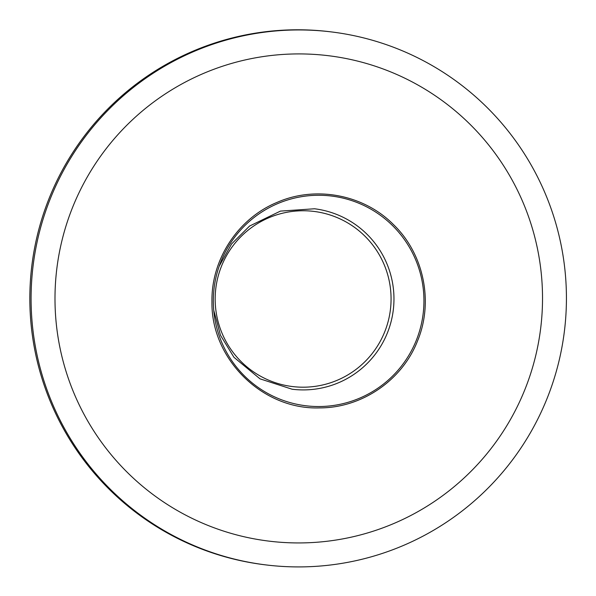 <?xml version="1.0" encoding="UTF-8"?>
<svg xmlns="http://www.w3.org/2000/svg" width="596" height="596" viewBox="0 0 596 596"><rect width="100%" height="100%" fill="white"/><g stroke="black" fill="none" stroke-linecap="round" stroke-linejoin="round"><path stroke-width="0.89" d="M391.065 298.134A88.223 87.947 97.1 0 0 302.351 210.76A88.223 87.947 97.1 0 0 215.171 299.81A88.223 87.947 97.1 0 0 303.885 387.191A88.223 87.947 97.1 0 0 391.065 298.134M219.209 266.151L231.606 243.913L249.575 226.048L280.425 211.103L314.532 208.771A90.92 90.637 -82.9 0 1 393.814 304.161A90.92 90.637 -82.9 0 1 292.122 389.225L260.02 378.847L233.945 357.295L220.49 335.295L213.733 310.278M319.553 406.532A105.641 105.306 97.1 0 0 423.771 306.895A105.641 105.306 97.1 0 0 317.713 195.272A105.641 105.306 97.1 0 0 213.495 294.901A105.641 105.306 97.1 0 0 319.553 406.532M319.568 407.895C361.75 408.022 402.233 380.337 417.543 340.905C433.828 301.867 423.853 253.769 393.405 224.521C363.687 194.512 315.567 185.393 276.954 202.439C237.923 218.516 211.066 259.618 211.96 301.919C210.991 359.105 262.583 409.914 319.568 407.895M300.891 542.926A244.516 243.749 -82.9 0 1 86.591 178.197A244.516 243.749 -82.9 0 1 508.79 174.166A244.516 243.749 -82.9 0 1 300.891 542.926M296.413 29.956A268.498 267.656 97.1 0 0 31.528 283.182A268.498 267.656 97.1 0 0 265.667 564.881A268.498 267.656 97.1 0 0 564.375 331.421A268.498 267.656 97.1 0 0 331.845 31.975A268.498 267.656 97.1 0 0 296.413 29.956M331.845 31.975L330.594 31.819A268.498 267.656 97.1 0 0 295.162 29.8A268.498 267.656 97.1 0 0 30.277 283.025A268.498 267.656 97.1 0 0 264.408 564.732L265.667 564.881"/></g></svg>
